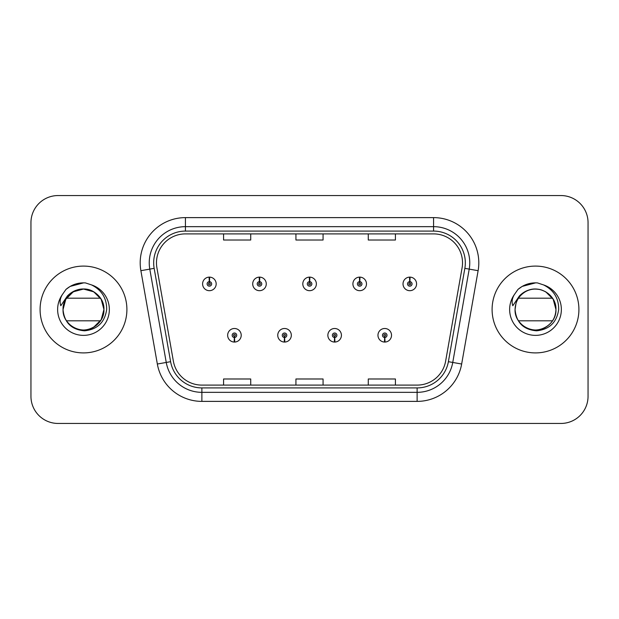 <?xml version="1.0" encoding="UTF-8"?>
<svg xmlns="http://www.w3.org/2000/svg" width="619" height="619" viewBox="0 0 619 619"><rect width="100%" height="100%" fill="white"/><g stroke="black" fill="none" stroke-linecap="round" stroke-linejoin="round"><path stroke-width="0.93" d="M284.438 337.533L284.245 342.052A6.786 6.786 0 0 0 284.833 342.052L284.639 337.533A2.259 2.259 0 0 0 286.798 335.274A2.259 2.259 0 0 0 284.539 333.014A2.259 2.259 0 0 0 282.279 335.274A2.259 2.259 0 0 0 284.438 337.533L284.5 336.179A0.905 0.905 0 0 1 283.634 335.274A0.905 0.905 0 0 1 284.539 334.368A0.905 0.905 0 0 1 285.444 335.274A0.905 0.905 0 0 1 284.578 336.179L284.639 337.533M334.546 337.533L334.345 342.052A6.786 6.786 0 0 0 334.941 342.052L334.74 337.533A2.259 2.259 0 0 0 336.906 335.274A2.259 2.259 0 0 0 334.639 333.014A2.259 2.259 0 0 0 332.38 335.274A2.259 2.259 0 0 0 334.546 337.533L334.6 336.179A0.905 0.905 0 0 1 333.734 335.274A0.905 0.905 0 0 1 334.639 334.368A0.905 0.905 0 0 1 335.544 335.274A0.905 0.905 0 0 1 334.678 336.179L334.74 337.533M384.647 337.533L384.445 342.052A6.786 6.786 0 0 0 385.041 342.052L384.84 337.533A2.259 2.259 0 0 0 387.007 335.274A2.259 2.259 0 0 0 384.747 333.014A2.259 2.259 0 0 0 382.48 335.274A2.259 2.259 0 0 0 384.647 337.533L384.709 336.179A0.905 0.905 0 0 1 383.842 335.274A0.905 0.905 0 0 1 384.747 334.368A0.905 0.905 0 0 1 385.652 335.274A0.905 0.905 0 0 1 384.786 336.179L384.84 337.533M234.338 337.533L234.137 342.052A6.786 6.786 0 0 0 234.733 342.052L234.531 337.533A2.259 2.259 0 0 0 236.698 335.274A2.259 2.259 0 0 0 234.439 333.014A2.259 2.259 0 0 0 232.171 335.274A2.259 2.259 0 0 0 234.338 337.533L234.4 336.179A0.905 0.905 0 0 1 233.533 335.274A0.905 0.905 0 0 1 234.439 334.368A0.905 0.905 0 0 1 235.344 335.274A0.905 0.905 0 0 1 234.477 336.179L234.531 337.533M259.585 281.645L259.787 277.126A6.786 6.786 0 0 0 259.191 277.126L259.392 281.645A2.259 2.259 0 0 0 257.225 283.904A2.259 2.259 0 0 0 259.485 286.164A2.259 2.259 0 0 0 261.752 283.904A2.259 2.259 0 0 0 259.585 281.645L259.523 282.999A0.905 0.905 0 0 1 260.39 283.904A0.905 0.905 0 0 1 259.485 284.81A0.905 0.905 0 0 1 258.58 283.904A0.905 0.905 0 0 1 259.446 282.999L259.392 281.645M309.686 281.645L309.887 277.126A6.786 6.786 0 0 0 309.291 277.126L309.492 281.645A2.259 2.259 0 0 0 307.326 283.904A2.259 2.259 0 0 0 309.593 286.164A2.259 2.259 0 0 0 311.852 283.904A2.259 2.259 0 0 0 309.686 281.645L309.632 282.999A0.905 0.905 0 0 1 310.498 283.904A0.905 0.905 0 0 1 309.593 284.81A0.905 0.905 0 0 1 308.688 283.904A0.905 0.905 0 0 1 309.554 282.999L309.492 281.645M359.794 281.645L359.987 277.126A6.786 6.786 0 0 0 359.399 277.126L359.593 281.645A2.259 2.259 0 0 0 357.434 283.904A2.259 2.259 0 0 0 359.693 286.164A2.259 2.259 0 0 0 361.953 283.904A2.259 2.259 0 0 0 359.794 281.645L359.732 282.999A0.905 0.905 0 0 1 360.598 283.904A0.905 0.905 0 0 1 359.693 284.81A0.905 0.905 0 0 1 358.788 283.904A0.905 0.905 0 0 1 359.654 282.999L359.593 281.645M409.894 281.645L410.095 277.126A6.786 6.786 0 0 0 409.499 277.126L409.701 281.645A2.259 2.259 0 0 0 407.534 283.904A2.259 2.259 0 0 0 409.793 286.164A2.259 2.259 0 0 0 412.061 283.904A2.259 2.259 0 0 0 409.894 281.645L409.832 282.999A0.905 0.905 0 0 1 410.699 283.904A0.905 0.905 0 0 1 409.793 284.81A0.905 0.905 0 0 1 408.888 283.904A0.905 0.905 0 0 1 409.755 282.999L409.701 281.645M209.485 281.645L209.679 277.126A6.786 6.786 0 0 0 209.09 277.126L209.284 281.645A2.259 2.259 0 0 0 207.125 283.904A2.259 2.259 0 0 0 209.384 286.164A2.259 2.259 0 0 0 211.644 283.904A2.259 2.259 0 0 0 209.485 281.645L209.423 282.999A0.905 0.905 0 0 1 210.29 283.904A0.905 0.905 0 0 1 209.384 284.81A0.905 0.905 0 0 1 208.479 283.904A0.905 0.905 0 0 1 209.346 282.999L209.284 281.645M40.088 309.5A43.407 43.407 0 0 0 83.495 352.907A43.407 43.407 0 0 0 126.903 309.5A43.407 43.407 0 0 0 83.495 266.093A43.407 43.407 0 0 0 40.088 309.5A43.407 43.407 0 0 0 83.495 352.907A43.407 43.407 0 0 0 126.903 309.5A43.407 43.407 0 0 0 83.495 266.093A43.407 43.407 0 0 0 40.088 309.5M492.097 309.5A43.407 43.407 0 0 0 535.505 352.907A43.407 43.407 0 0 0 578.912 309.5A43.407 43.407 0 0 0 535.505 266.093A43.407 43.407 0 0 0 492.097 309.5A43.407 43.407 0 0 0 535.505 352.907A43.407 43.407 0 0 0 578.912 309.5A43.407 43.407 0 0 0 535.505 266.093A43.407 43.407 0 0 0 492.097 309.5M156.475 262.835A28.938 28.938 0 0 1 185.421 233.897L433.579 233.897A28.938 28.938 0 0 1 462.084 267.857L445.626 361.194A28.938 28.938 0 0 1 417.121 385.103L201.879 385.103A28.938 28.938 0 0 1 173.374 361.194L156.917 267.857A28.938 28.938 0 0 1 156.475 262.835M153.674 262.835A31.747 31.747 0 0 0 154.154 268.344L170.612 361.682A31.747 31.747 0 0 0 201.879 387.912L417.121 387.912A31.747 31.747 0 0 0 448.388 361.682L464.846 268.344A31.747 31.747 0 0 0 433.579 231.088L185.421 231.088A31.747 31.747 0 0 0 153.674 262.835M140.884 270.689A45.218 45.218 0 0 1 185.421 217.617L433.579 217.617A45.218 45.218 0 0 1 478.116 270.689L461.658 364.018A45.218 45.218 0 0 1 417.121 401.383L201.879 401.383A45.218 45.218 0 0 1 157.342 364.018L140.884 270.689L149.79 269.118A36.173 36.173 0 0 1 185.421 226.662L433.579 226.662A36.173 36.173 0 0 1 469.21 269.118L452.752 362.448A36.173 36.173 0 0 1 417.121 392.338L201.879 392.338A36.173 36.173 0 0 1 166.248 362.448L149.79 269.118A36.173 36.173 0 0 1 149.241 262.835M588.05 222.678A27.128 27.128 0 0 0 560.922 195.55L58.078 195.55A27.128 27.128 0 0 0 30.95 222.678L30.95 396.322A27.128 27.128 0 0 0 58.078 423.45L560.922 423.45A27.128 27.128 0 0 0 588.05 396.322L588.05 222.678L588.05 396.322M295.936 233.897L295.936 240.017L323.064 240.017L323.064 233.897M223.583 233.897L223.583 240.017L250.718 240.017L250.718 233.897M368.282 233.897L368.282 240.017L395.417 240.017L395.417 233.897M323.064 385.103L323.064 378.983L295.936 378.983L295.936 385.103M250.718 385.103L250.718 378.983L223.583 378.983L223.583 385.103M395.417 385.103L395.417 378.983L368.282 378.983L368.282 385.103M30.95 222.678L30.95 396.322M560.922 195.55L58.078 195.55M58.078 423.45L560.922 423.45M216.17 283.904A6.786 6.786 0 0 0 209.679 277.126A6.786 6.786 0 0 1 216.17 283.904A6.786 6.786 0 0 1 209.384 290.69A6.786 6.786 0 0 1 202.599 283.904A6.786 6.786 0 0 1 209.09 277.126M227.653 335.274A6.786 6.786 0 0 0 234.137 342.052A6.786 6.786 0 0 1 227.653 335.274A6.786 6.786 0 0 1 234.439 328.496A6.786 6.786 0 0 1 241.217 335.274A6.786 6.786 0 0 1 234.733 342.052M266.271 283.904A6.786 6.786 0 0 0 259.787 277.126A6.786 6.786 0 0 1 266.271 283.904A6.786 6.786 0 0 1 259.485 290.69A6.786 6.786 0 0 1 252.707 283.904A6.786 6.786 0 0 1 259.191 277.126M316.371 283.904A6.786 6.786 0 0 0 309.887 277.126A6.786 6.786 0 0 1 316.371 283.904A6.786 6.786 0 0 1 309.593 290.69A6.786 6.786 0 0 1 302.807 283.904A6.786 6.786 0 0 1 309.291 277.126M366.479 283.904A6.786 6.786 0 0 0 359.987 277.126A6.786 6.786 0 0 1 366.479 283.904A6.786 6.786 0 0 1 359.693 290.69A6.786 6.786 0 0 1 352.907 283.904A6.786 6.786 0 0 1 359.399 277.126M416.579 283.904A6.786 6.786 0 0 0 410.095 277.126A6.786 6.786 0 0 1 416.579 283.904A6.786 6.786 0 0 1 409.793 290.69A6.786 6.786 0 0 1 403.015 283.904A6.786 6.786 0 0 1 409.499 277.126M277.753 335.274A6.786 6.786 0 0 0 284.245 342.052A6.786 6.786 0 0 1 277.753 335.274A6.786 6.786 0 0 1 284.539 328.496A6.786 6.786 0 0 1 291.325 335.274A6.786 6.786 0 0 1 284.833 342.052M327.861 335.274A6.786 6.786 0 0 0 334.345 342.052A6.786 6.786 0 0 1 327.861 335.274A6.786 6.786 0 0 1 334.639 328.496A6.786 6.786 0 0 1 341.425 335.274A6.786 6.786 0 0 1 334.941 342.052M377.961 335.274A6.786 6.786 0 0 0 384.445 342.052A6.786 6.786 0 0 1 377.961 335.274A6.786 6.786 0 0 1 384.747 328.496A6.786 6.786 0 0 1 391.525 335.274A6.786 6.786 0 0 1 385.041 342.052M93.717 291.797L83.495 289.058L73.274 291.797L65.792 299.279L63.053 309.5C62.357 294.381 80.973 283.634 93.717 291.797C100.255 295.89 103.659 301.793 103.938 309.5L101.199 319.721L93.717 327.203L101.199 319.721L103.938 309.5C103.659 317.207 100.255 323.11 93.717 327.203C80.973 335.366 62.357 324.619 63.053 309.5C63.324 301.793 66.736 295.89 73.274 291.797C86.018 283.634 104.634 294.381 103.938 309.5C104.634 324.619 86.018 335.366 73.274 327.203C66.736 323.11 63.324 317.207 63.053 309.5C63.324 301.793 66.736 295.89 73.274 291.797C86.018 283.634 104.634 294.381 103.938 309.5C103.659 317.207 100.255 323.11 93.717 327.203C80.973 335.366 62.357 324.619 63.053 309.5C63.324 301.793 66.736 295.89 73.274 291.797C86.018 283.634 104.634 294.381 103.938 309.5C104.634 324.619 86.018 335.366 73.274 327.203C66.736 323.11 63.324 317.207 63.053 309.5C62.357 294.381 80.973 283.634 93.717 291.797C100.255 295.89 103.659 301.793 103.938 309.5C103.659 317.207 100.255 323.11 93.717 327.203C80.973 335.366 62.357 324.619 63.053 309.5L63.997 303.356L63.022 309.5C64.275 322.569 71.448 329.679 84.548 330.817C97.415 329.478 104.797 322.375 106.669 309.5C106.754 298.219 101.725 290.032 91.573 284.926L85.461 282.914C78.087 282.481 71.587 284.647 65.97 289.413L62.279 294.698C60.028 298.49 59.54 302.165 60.801 305.732L67.386 295.967C73.522 289.831 80.826 287.812 89.291 289.893L93.717 291.797L101.199 299.279L103.938 309.5C104.634 324.619 86.018 335.366 73.274 327.203C66.736 323.11 63.324 317.207 63.053 309.5C63.324 301.793 66.736 295.89 73.274 291.797C86.018 283.634 104.634 294.381 103.938 309.5C103.659 317.207 100.255 323.11 93.717 327.203C80.973 335.366 62.357 324.619 63.053 309.5C63.324 301.793 66.736 295.89 73.274 291.797C86.018 283.634 104.634 294.381 103.938 309.5C104.634 324.619 86.018 335.366 73.274 327.203C66.736 323.11 63.324 317.207 63.053 309.5C63.324 301.793 66.736 295.89 73.274 291.797C86.018 283.634 104.634 294.381 103.938 309.5C103.659 317.207 100.255 323.11 93.717 327.203C80.973 335.366 62.357 324.619 63.053 309.5L63.997 303.356L63.053 309.5C63.324 301.793 66.736 295.89 73.274 291.797C86.018 283.634 104.634 294.381 103.938 309.5C104.634 324.619 86.018 335.366 73.274 327.203C66.736 323.11 63.324 317.207 63.053 309.5C63.324 301.793 66.736 295.89 73.274 291.797C86.018 283.634 104.634 294.381 103.938 309.5C103.659 317.207 100.255 323.11 93.717 327.203C80.973 335.366 62.357 324.619 63.053 309.5L63.997 303.356A20.442 20.442 0 0 1 89.291 289.893L93.717 291.797L101.199 299.279L103.938 309.5L101.199 299.279L93.717 291.797L89.291 289.893L93.717 291.797L101.199 299.279L103.938 309.5L101.199 299.279L93.717 291.797L89.291 289.893L93.717 291.797L101.199 299.279L103.938 309.5C103.303 299.681 98.421 293.143 89.291 289.893A20.442 20.442 0 0 0 66.457 298.196L100.526 298.196M70.164 324.998L67.138 321.764M100.526 320.804L66.457 320.804M66.024 289.359L70.164 286.411L83.704 282.837L70.164 286.411L66.024 289.359L70.164 286.411L83.704 282.837L70.164 286.411L66.024 289.359L70.164 286.411L83.704 282.837L70.164 286.411L66.024 289.359L70.164 286.411L83.704 282.837L70.164 286.411L66.024 289.359L70.164 286.411L83.704 282.837L70.164 286.411L66.024 289.359L70.164 286.411L83.704 282.837L70.164 286.411L66.024 289.359L70.164 286.411L83.704 282.837L70.164 286.411L66.024 289.359L70.164 286.411L83.704 282.837L70.164 286.411L66.024 289.359L70.164 286.411L83.704 282.837M522.173 324.998L519.148 321.764M555.947 309.5C556.643 324.619 538.027 335.366 525.283 327.203C518.745 323.11 515.341 317.207 515.062 309.5C515.341 301.793 518.745 295.89 525.283 291.797C538.027 283.634 556.643 294.381 555.947 309.5C556.643 324.619 538.027 335.366 525.283 327.203C518.745 323.11 515.341 317.207 515.062 309.5L516.006 303.356L515.062 309.5C515.341 301.793 518.745 295.89 525.283 291.797C538.027 283.634 556.643 294.381 555.947 309.5C556.643 324.619 538.027 335.366 525.283 327.203C518.745 323.11 515.341 317.207 515.062 309.5L516.006 303.356L515.062 309.5C515.341 301.793 518.745 295.89 525.283 291.797C538.027 283.634 556.643 294.381 555.947 309.5C555.676 317.207 552.264 323.11 545.726 327.203C532.982 335.366 514.366 324.619 515.062 309.5C515.341 301.793 518.745 295.89 525.283 291.797C538.027 283.634 556.643 294.381 555.947 309.5C556.643 324.619 538.027 335.366 525.283 327.203C518.745 323.11 515.341 317.207 515.062 309.5L516.006 303.356L515.062 309.5C515.341 301.793 518.745 295.89 525.283 291.797C538.027 283.634 556.643 294.381 555.947 309.5C555.676 317.207 552.264 323.11 545.726 327.203C532.982 335.366 514.366 324.619 515.062 309.5L516.006 303.356L515.062 309.5C516.285 322.569 523.457 329.679 536.557 330.817C549.432 329.478 556.806 322.375 558.678 309.5C558.764 298.219 553.734 290.032 543.583 284.926L537.47 282.914C530.096 282.481 523.604 284.647 517.979 289.413L514.288 294.698C512.045 298.49 511.549 302.165 512.811 305.732L519.395 295.967C525.531 289.831 532.835 287.812 541.3 289.893L545.726 291.797L553.208 299.279L555.947 309.5C556.643 324.619 538.027 335.366 525.283 327.203C518.745 323.11 515.341 317.207 515.062 309.5L516.006 303.356A20.442 20.442 0 0 1 541.3 289.893L545.726 291.797L553.208 299.279L555.947 309.5C555.676 317.207 552.264 323.11 545.726 327.203C532.982 335.366 514.366 324.619 515.062 309.5C514.366 324.619 532.982 335.366 545.726 327.203C552.264 323.11 555.676 317.207 555.947 309.5L553.208 299.279L545.726 291.797L541.3 289.893L545.726 291.797L553.208 299.279L555.947 309.5L553.208 299.279L545.726 291.797L541.3 289.893L545.726 291.797L553.208 299.279L555.947 309.5L553.208 299.279L545.726 291.797L541.3 289.893L545.726 291.797L553.208 299.279L555.947 309.5L553.208 299.279L545.726 291.797L541.3 289.893L545.726 291.797L553.208 299.279L555.947 309.5C555.313 299.681 550.43 293.143 541.3 289.893L545.726 291.797L553.208 299.279L555.947 309.5M518.474 298.196L552.543 298.196M552.543 320.804L518.474 320.804M518.033 289.359L522.173 286.411L535.714 282.837L522.173 286.411L518.033 289.359L522.173 286.411L535.714 282.837L522.173 286.411L518.033 289.359L522.173 286.411L535.714 282.837L522.173 286.411L518.033 289.359L522.173 286.411L535.714 282.837L522.173 286.411L518.033 289.359L522.173 286.411L535.714 282.837L522.173 286.411L518.033 289.359L522.173 286.411L535.714 282.837L522.173 286.411L518.033 289.359L522.173 286.411L535.714 282.837L522.173 286.411L518.033 289.359L522.173 286.411L535.714 282.837L522.173 286.411L518.033 289.359L522.173 286.411L535.714 282.837M433.579 217.617L433.579 231.088M149.79 269.118L154.154 268.344M201.879 401.383L201.879 387.912M417.121 387.912L417.121 401.383M448.388 361.682L461.658 364.018M157.342 364.018L170.612 361.682M464.846 268.344L478.116 270.689M185.421 217.617L185.421 231.088M89.291 289.893A20.442 20.442 0 0 0 63.997 303.356M62.279 294.698A25.874 25.874 0 0 0 83.495 335.374A25.874 25.874 0 0 0 91.573 284.926M541.3 289.893A20.442 20.442 0 0 0 516.006 303.356M514.288 294.698A25.874 25.874 0 0 0 535.505 335.374A25.874 25.874 0 0 0 543.583 284.926"/></g></svg>
